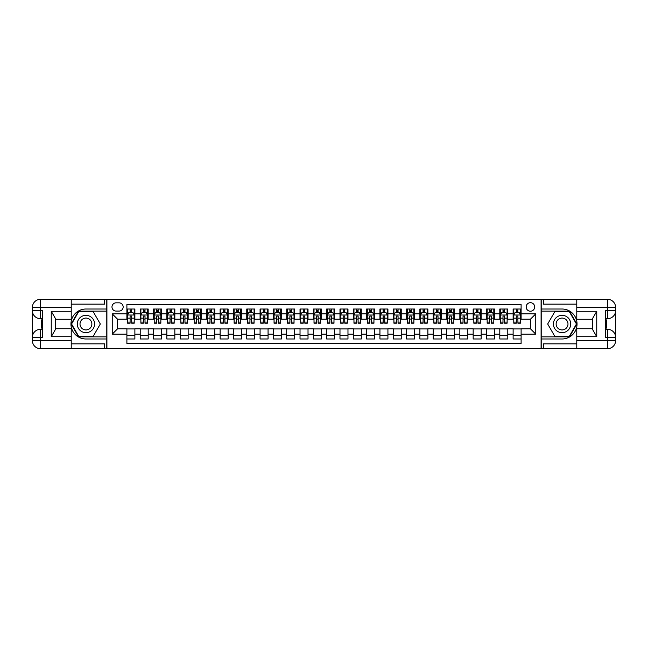 <?xml version="1.0" encoding="UTF-8"?>
<svg xmlns="http://www.w3.org/2000/svg" width="648" height="648" viewBox="0 0 648 648"><rect width="100%" height="100%" fill="white"/><g stroke="black" fill="none" stroke-linecap="round" stroke-linejoin="round"><path stroke-width="0.97" d="M530.429 302.689A4.261 4.261 0 0 0 526.168 306.95A4.261 4.261 0 0 0 530.429 311.218A4.261 4.261 0 0 0 534.689 306.95A4.261 4.261 0 0 0 530.429 302.689M71.223 343.845L104.514 343.845L104.514 348.64L576.777 348.64L576.777 340.646L607.605 340.646L607.605 337.316L605.613 337.316L605.613 310.684L607.605 310.684L607.605 307.355L576.777 307.355L576.777 311.283L596.751 311.283L596.751 336.717L592.758 329.8L592.758 318.2L596.751 311.283M521.105 309.015L513.119 309.015L513.119 313.875L507.789 313.875L507.789 319.205L513.119 319.205L513.119 313.875M507.789 313.875L507.789 309.015L499.802 309.015L499.802 313.875L494.473 313.875L494.473 319.205L499.802 319.205L499.802 313.875M494.473 313.875L494.473 309.015L486.478 309.015L486.478 313.875L481.156 313.875L481.156 319.205L486.478 319.205L486.478 313.875M481.156 313.875L481.156 309.015L473.161 309.015L473.161 313.875L467.832 313.875L467.832 319.205L473.161 319.205L473.161 313.875M467.832 313.875L467.832 309.015L459.845 309.015L459.845 313.875L454.515 313.875L454.515 319.205L459.845 319.205L459.845 313.875M454.515 313.875L454.515 309.015L446.529 309.015L446.529 313.875L441.199 313.875L441.199 319.205L446.529 319.205L446.529 313.875M441.199 313.875L441.199 309.015L433.212 309.015L433.212 313.875L427.883 313.875L427.883 319.205L433.212 319.205L433.212 313.875M427.883 313.875L427.883 309.015L419.888 309.015L419.888 313.875L414.566 313.875L414.566 319.205L419.888 319.205L419.888 313.875M414.566 313.875L414.566 309.015L406.571 309.015L406.571 313.875L401.242 313.875L401.242 319.205L406.571 319.205L406.571 313.875M401.242 313.875L401.242 309.015L393.255 309.015L393.255 313.875L387.925 313.875L387.925 319.205L393.255 319.205L393.255 313.875M387.925 313.875L387.925 309.015L379.939 309.015L379.939 313.875L374.609 313.875L374.609 319.205L379.939 319.205L379.939 313.875M374.609 313.875L374.609 309.015L366.614 309.015L366.614 313.875L361.292 313.875L361.292 319.205L366.614 319.205L366.614 313.875M361.292 313.875L361.292 309.015L353.298 309.015L353.298 313.875L347.976 313.875L347.976 319.205L353.298 319.205L353.298 313.875M347.976 313.875L347.976 309.015L339.981 309.015L339.981 313.875L334.651 313.875L334.651 319.205L339.981 319.205L339.981 313.875M334.651 313.875L334.651 309.015L326.665 309.015L326.665 313.875L321.335 313.875L321.335 319.205L326.665 319.205L326.665 313.875M321.335 313.875L321.335 309.015L313.349 309.015L313.349 313.875L308.019 313.875L308.019 319.205L313.349 319.205L313.349 313.875M308.019 313.875L308.019 309.015L300.024 309.015L300.024 313.875L294.702 313.875L294.702 319.205L300.024 319.205L300.024 313.875M294.702 313.875L294.702 309.015L286.708 309.015L286.708 313.875L281.386 313.875L281.386 319.205L286.708 319.205L286.708 313.875M281.386 313.875L281.386 309.015L273.391 309.015L273.391 313.875L268.061 313.875L268.061 319.205L273.391 319.205L273.391 313.875M268.061 313.875L268.061 309.015L260.075 309.015L260.075 313.875L254.745 313.875L254.745 319.205L260.075 319.205L260.075 313.875M254.745 313.875L254.745 309.015L246.758 309.015L246.758 313.875L241.429 313.875L241.429 319.205L246.758 319.205L246.758 313.875M241.429 313.875L241.429 309.015L233.434 309.015L233.434 313.875L228.112 313.875L228.112 319.205L233.434 319.205L233.434 313.875M228.112 313.875L228.112 309.015L220.118 309.015L220.118 313.875L214.788 313.875L214.788 319.205L220.118 319.205L220.118 313.875M214.788 313.875L214.788 309.015L206.801 309.015L206.801 313.875L201.471 313.875L201.471 319.205L206.801 319.205L206.801 313.875M201.471 313.875L201.471 309.015L193.485 309.015L193.485 313.875L188.155 313.875L188.155 319.205L193.485 319.205L193.485 313.875M188.155 313.875L188.155 309.015L180.168 309.015L180.168 313.875L174.839 313.875L174.839 319.205L180.168 319.205L180.168 313.875M174.839 313.875L174.839 309.015L166.844 309.015L166.844 313.875L161.522 313.875L161.522 319.205L166.844 319.205L166.844 313.875M161.522 313.875L161.522 309.015L153.527 309.015L153.527 313.875L148.198 313.875L148.198 319.205L153.527 319.205L153.527 313.875M148.198 313.875L148.198 309.015L140.211 309.015L140.211 319.205L134.881 319.205L134.881 309.015L126.895 309.015M126.895 338.985L134.881 338.985L134.881 328.795L140.211 328.795L140.211 338.985L148.198 338.985L148.198 328.795L153.527 328.795L153.527 334.125L148.198 334.125M153.527 334.125L153.527 338.985L161.522 338.985L161.522 328.795L166.844 328.795L166.844 334.125L161.522 334.125M166.844 334.125L166.844 338.985L174.839 338.985L174.839 328.795L180.168 328.795L180.168 334.125L174.839 334.125M180.168 334.125L180.168 338.985L188.155 338.985L188.155 328.795L193.485 328.795L193.485 334.125L188.155 334.125M193.485 334.125L193.485 338.985L201.471 338.985L201.471 328.795L206.801 328.795L206.801 334.125L201.471 334.125M206.801 334.125L206.801 338.985L214.788 338.985L214.788 328.795L220.118 328.795L220.118 334.125L214.788 334.125M220.118 334.125L220.118 338.985L228.112 338.985L228.112 328.795L233.434 328.795L233.434 334.125L228.112 334.125M233.434 334.125L233.434 338.985L241.429 338.985L241.429 328.795L246.758 328.795L246.758 334.125L241.429 334.125M246.758 334.125L246.758 338.985L254.745 338.985L254.745 328.795L260.075 328.795L260.075 334.125L254.745 334.125M260.075 334.125L260.075 338.985L268.061 338.985L268.061 328.795L273.391 328.795L273.391 334.125L268.061 334.125M273.391 334.125L273.391 338.985L281.386 338.985L281.386 328.795L286.708 328.795L286.708 334.125L281.386 334.125M286.708 334.125L286.708 338.985L294.702 338.985L294.702 328.795L300.024 328.795L300.024 334.125L294.702 334.125M300.024 334.125L300.024 338.985L308.019 338.985L308.019 328.795L313.349 328.795L313.349 334.125L308.019 334.125M313.349 334.125L313.349 338.985L321.335 338.985L321.335 328.795L326.665 328.795L326.665 334.125L321.335 334.125M326.665 334.125L326.665 338.985L334.651 338.985L334.651 328.795L339.981 328.795L339.981 334.125L334.651 334.125M339.981 334.125L339.981 338.985L347.976 338.985L347.976 328.795L353.298 328.795L353.298 334.125L347.976 334.125M353.298 334.125L353.298 338.985L361.292 338.985L361.292 328.795L366.614 328.795L366.614 334.125L361.292 334.125M366.614 334.125L366.614 338.985L374.609 338.985L374.609 328.795L379.939 328.795L379.939 334.125L374.609 334.125M379.939 334.125L379.939 338.985L387.925 338.985L387.925 328.795L393.255 328.795L393.255 334.125L387.925 334.125M393.255 334.125L393.255 338.985L401.242 338.985L401.242 328.795L406.571 328.795L406.571 334.125L401.242 334.125M406.571 334.125L406.571 338.985L414.566 338.985L414.566 328.795L419.888 328.795L419.888 334.125L414.566 334.125M419.888 334.125L419.888 338.985L427.883 338.985L427.883 328.795L433.212 328.795L433.212 334.125L427.883 334.125M433.212 334.125L433.212 338.985L441.199 338.985L441.199 328.795L446.529 328.795L446.529 334.125L441.199 334.125M446.529 334.125L446.529 338.985L454.515 338.985L454.515 328.795L459.845 328.795L459.845 334.125L454.515 334.125M459.845 334.125L459.845 338.985L467.832 338.985L467.832 328.795L473.161 328.795L473.161 334.125L467.832 334.125M473.161 334.125L473.161 338.985L481.156 338.985L481.156 328.795L486.478 328.795L486.478 334.125L481.156 334.125M486.478 334.125L486.478 338.985L494.473 338.985L494.473 328.795L499.802 328.795L499.802 334.125L494.473 334.125M499.802 334.125L499.802 338.985L507.789 338.985L507.789 328.795L513.119 328.795L513.119 334.125L507.789 334.125M116.105 311.081L119.038 311.081A4.131 4.131 0 0 0 123.161 306.95A4.131 4.131 0 0 0 119.038 302.827L116.105 302.827A4.131 4.131 0 0 0 111.974 306.95A4.131 4.131 0 0 0 116.105 311.081M576.777 304.155L543.486 304.155L543.486 299.36L541.088 299.36L541.088 348.64M541.088 299.36L71.223 299.36L71.223 307.355L40.395 307.355L40.395 310.684L42.387 310.684L42.387 337.316L40.395 337.316L40.395 340.646L71.223 340.646L71.223 336.717L51.249 336.717L51.249 311.283L55.242 318.2L55.242 329.8L51.249 336.717M106.912 348.64L106.912 299.36M521.105 313.875L521.105 304.552L126.895 304.552L126.895 319.205L117.572 319.205L117.572 328.795L126.895 328.795L126.895 343.448L521.105 343.448L521.105 328.795L530.429 328.795L530.429 319.205L521.105 319.205L521.105 313.875L535.758 313.875L535.758 334.125L521.105 334.125M126.895 334.125L112.242 334.125L112.242 313.875L126.895 313.875M513.119 334.125L513.119 338.985L521.105 338.985M126.895 312.344L127.559 312.344M130.086 312.344L131.69 312.344M134.217 312.344L134.881 312.344M126.895 319.075L127.559 319.075M130.086 319.075L131.69 319.075M134.217 319.075L134.881 319.075M126.895 328.925L134.881 328.925M126.895 335.656L134.881 335.656M140.211 319.075L140.875 319.075M143.402 319.075L145.006 319.075M147.533 319.075L148.198 319.075M140.211 312.344L140.875 312.344M143.402 312.344L145.006 312.344M147.533 312.344L148.198 312.344M140.211 328.925L148.198 328.925M140.211 335.656L148.198 335.656M153.527 328.925L161.522 328.925M153.527 335.656L161.522 335.656M153.527 312.344L154.192 312.344M156.727 312.344L158.323 312.344M160.85 312.344L161.522 312.344M153.527 319.075L154.192 319.075M156.727 319.075L158.323 319.075M160.85 319.075L161.522 319.075M166.844 328.925L174.839 328.925M166.844 335.656L174.839 335.656M166.844 312.344L167.516 312.344M170.043 312.344L171.639 312.344M174.174 312.344L174.839 312.344M166.844 319.075L167.516 319.075M170.043 319.075L171.639 319.075M174.174 319.075L174.839 319.075M180.168 328.925L188.155 328.925M180.168 335.656L188.155 335.656M180.168 312.344L180.833 312.344M183.36 312.344L184.955 312.344M187.491 312.344L188.155 312.344M180.168 319.075L180.833 319.075M183.36 319.075L184.955 319.075M187.491 319.075L188.155 319.075M193.485 328.925L201.471 328.925M193.485 335.656L201.471 335.656M193.485 312.344L194.149 312.344M196.676 312.344L198.28 312.344M200.807 312.344L201.471 312.344M193.485 319.075L194.149 319.075M196.676 319.075L198.28 319.075M200.807 319.075L201.471 319.075M206.801 328.925L214.788 328.925M206.801 335.656L214.788 335.656M206.801 312.344L207.465 312.344M210.001 312.344L211.596 312.344M214.124 312.344L214.788 312.344M206.801 319.075L207.465 319.075M210.001 319.075L211.596 319.075M214.124 319.075L214.788 319.075M220.118 328.925L228.112 328.925M220.118 335.656L228.112 335.656M220.118 312.344L220.782 312.344M223.317 312.344L224.913 312.344M227.44 312.344L228.112 312.344M220.118 319.075L220.782 319.075M223.317 319.075L224.913 319.075M227.44 319.075L228.112 319.075M233.434 328.925L241.429 328.925M233.434 335.656L241.429 335.656M233.434 312.344L234.106 312.344M236.633 312.344L238.229 312.344M240.764 312.344L241.429 312.344M233.434 319.075L234.106 319.075M236.633 319.075L238.229 319.075M240.764 319.075L241.429 319.075M246.758 328.925L254.745 328.925M246.758 335.656L254.745 335.656M246.758 312.344L247.423 312.344M249.95 312.344L251.546 312.344M254.081 312.344L254.745 312.344M246.758 319.075L247.423 319.075M249.95 319.075L251.546 319.075M254.081 319.075L254.745 319.075M260.075 328.925L268.061 328.925M260.075 335.656L268.061 335.656M260.075 312.344L260.739 312.344M263.266 312.344L264.87 312.344M267.397 312.344L268.061 312.344M260.075 319.075L260.739 319.075M263.266 319.075L264.87 319.075M267.397 319.075L268.061 319.075M273.391 328.925L281.386 328.925M273.391 335.656L281.386 335.656M273.391 312.344L274.055 312.344M276.591 312.344L278.186 312.344M280.714 312.344L281.386 312.344M273.391 319.075L274.055 319.075M276.591 319.075L278.186 319.075M280.714 319.075L281.386 319.075M286.708 328.925L294.702 328.925M286.708 335.656L294.702 335.656M286.708 312.344L287.372 312.344M289.907 312.344L291.503 312.344M294.038 312.344L294.702 312.344M286.708 319.075L287.372 319.075M289.907 319.075L291.503 319.075M294.038 319.075L294.702 319.075M300.024 328.925L308.019 328.925M300.024 335.656L308.019 335.656M300.024 312.344L300.696 312.344M303.224 312.344L304.819 312.344M307.355 312.344L308.019 312.344M300.024 319.075L300.696 319.075M303.224 319.075L304.819 319.075M307.355 319.075L308.019 319.075M313.349 328.925L321.335 328.925M313.349 335.656L321.335 335.656M313.349 312.344L314.013 312.344M316.54 312.344L318.144 312.344M320.671 312.344L321.335 312.344M313.349 319.075L314.013 319.075M316.54 319.075L318.144 319.075M320.671 319.075L321.335 319.075M326.665 328.925L334.651 328.925M326.665 335.656L334.651 335.656M326.665 312.344L327.329 312.344M329.856 312.344L331.46 312.344M333.987 312.344L334.651 312.344M326.665 319.075L327.329 319.075M329.856 319.075L331.46 319.075M333.987 319.075L334.651 319.075M339.981 328.925L347.976 328.925M339.981 335.656L347.976 335.656M339.981 312.344L340.646 312.344M343.181 312.344L344.776 312.344M347.304 312.344L347.976 312.344M339.981 319.075L340.646 319.075M343.181 319.075L344.776 319.075M347.304 319.075L347.976 319.075M353.298 328.925L361.292 328.925M353.298 335.656L361.292 335.656M353.298 312.344L353.962 312.344M356.497 312.344L358.093 312.344M360.628 312.344L361.292 312.344M353.298 319.075L353.962 319.075M356.497 319.075L358.093 319.075M360.628 319.075L361.292 319.075M366.614 328.925L374.609 328.925M366.614 335.656L374.609 335.656M366.614 312.344L367.286 312.344M369.814 312.344L371.409 312.344M373.945 312.344L374.609 312.344M366.614 319.075L367.286 319.075M369.814 319.075L371.409 319.075M373.945 319.075L374.609 319.075M379.939 328.925L387.925 328.925M379.939 335.656L387.925 335.656M379.939 312.344L380.603 312.344M383.13 312.344L384.734 312.344M387.261 312.344L387.925 312.344M379.939 319.075L380.603 319.075M383.13 319.075L384.734 319.075M387.261 319.075L387.925 319.075M393.255 328.925L401.242 328.925M393.255 335.656L401.242 335.656M393.255 312.344L393.919 312.344M396.454 312.344L398.05 312.344M400.577 312.344L401.242 312.344M393.255 319.075L393.919 319.075M396.454 319.075L398.05 319.075M400.577 319.075L401.242 319.075M406.571 328.925L414.566 328.925M406.571 335.656L414.566 335.656M406.571 312.344L407.236 312.344M409.771 312.344L411.367 312.344M413.894 312.344L414.566 312.344M406.571 319.075L407.236 319.075M409.771 319.075L411.367 319.075M413.894 319.075L414.566 319.075M419.888 328.925L427.883 328.925M419.888 335.656L427.883 335.656M419.888 312.344L420.56 312.344M423.087 312.344L424.683 312.344M427.218 312.344L427.883 312.344M419.888 319.075L420.56 319.075M423.087 319.075L424.683 319.075M427.218 319.075L427.883 319.075M433.212 328.925L441.199 328.925M433.212 335.656L441.199 335.656M433.212 312.344L433.877 312.344M436.404 312.344L437.999 312.344M440.535 312.344L441.199 312.344M433.212 319.075L433.877 319.075M436.404 319.075L437.999 319.075M440.535 319.075L441.199 319.075M446.529 328.925L454.515 328.925M446.529 335.656L454.515 335.656M446.529 312.344L447.193 312.344M449.72 312.344L451.324 312.344M453.851 312.344L454.515 312.344M446.529 319.075L447.193 319.075M449.72 319.075L451.324 319.075M453.851 319.075L454.515 319.075M459.845 328.925L467.832 328.925M459.845 335.656L467.832 335.656M459.845 312.344L460.509 312.344M463.045 312.344L464.64 312.344M467.168 312.344L467.832 312.344M459.845 319.075L460.509 319.075M463.045 319.075L464.64 319.075M467.168 319.075L467.832 319.075M473.161 328.925L481.156 328.925M473.161 335.656L481.156 335.656M473.161 312.344L473.826 312.344M476.361 312.344L477.957 312.344M480.484 312.344L481.156 312.344M473.161 319.075L473.826 319.075M476.361 319.075L477.957 319.075M480.484 319.075L481.156 319.075M486.478 328.925L494.473 328.925M486.478 335.656L494.473 335.656M486.478 312.344L487.15 312.344M489.677 312.344L491.273 312.344M493.808 312.344L494.473 312.344M486.478 319.075L487.15 319.075M489.677 319.075L491.273 319.075M493.808 319.075L494.473 319.075M499.802 328.925L507.789 328.925M499.802 335.656L507.789 335.656M499.802 312.344L500.467 312.344M502.994 312.344L504.598 312.344M507.125 312.344L507.789 312.344M499.802 319.075L500.467 319.075M502.994 319.075L504.598 319.075M507.125 319.075L507.789 319.075M513.119 328.925L521.105 328.925M513.119 335.656L521.105 335.656M513.119 312.344L513.783 312.344M516.31 312.344L517.914 312.344M520.441 312.344L521.105 312.344M513.119 319.075L513.783 319.075M516.31 319.075L517.914 319.075M520.441 319.075L521.105 319.075M117.572 319.205L112.242 313.875M117.572 328.795L112.242 334.125M535.758 313.875L530.429 319.205M535.758 334.125L530.429 328.795M131.69 310.748L130.086 310.748M134.217 322.113L131.69 322.113L131.69 323.198L134.217 323.198L134.217 315.074L132.889 312.417L128.887 312.417L127.559 315.074L127.559 323.198L130.086 323.198L130.086 322.113L127.559 322.113M127.559 315.074L127.559 309.015M134.217 315.074L134.217 309.015M130.086 312.417L130.086 309.015M131.69 309.015L131.69 312.417M131.69 322.113L131.69 316.078L130.086 316.078L130.086 322.113M90.266 316.499A8.659 8.659 0 0 0 78.44 319.675A8.659 8.659 0 0 0 81.608 331.501A8.659 8.659 0 0 0 93.433 328.325A8.659 8.659 0 0 0 90.266 316.499M88.906 318.865A5.929 5.929 0 0 0 80.806 321.035A5.929 5.929 0 0 0 82.976 329.135A5.929 5.929 0 0 0 91.068 326.965A5.929 5.929 0 0 0 88.906 318.865M93.126 336.45L78.748 336.45L71.564 324L78.748 311.55L93.126 311.55L100.319 324L93.126 336.45M566.393 316.499A8.659 8.659 0 0 0 554.567 319.675A8.659 8.659 0 0 0 557.734 331.501A8.659 8.659 0 0 0 569.56 328.325A8.659 8.659 0 0 0 566.393 316.499M565.024 318.865A5.929 5.929 0 0 0 556.932 321.035A5.929 5.929 0 0 0 559.094 329.135A5.929 5.929 0 0 0 567.194 326.965A5.929 5.929 0 0 0 565.024 318.865M569.252 336.45L554.874 336.45L547.682 324L554.874 311.55L569.252 311.55L576.437 324L569.252 336.45M106.782 299.36L106.782 309.015L85.941 309.015A14.985 14.985 0 0 0 70.956 324A14.985 14.985 0 0 0 85.941 338.985L106.782 338.985L106.782 348.64M51.249 311.283L71.223 311.283L71.223 307.355M71.223 311.283L71.223 319.27L55.242 319.27M71.223 340.646L71.223 348.64L40.395 348.64A7.995 7.995 0 0 1 32.4 340.646L32.4 307.355A7.995 7.995 0 0 1 40.395 299.36L71.223 299.36M106.782 309.015L106.782 311.145L78.521 311.145L71.102 324L78.521 336.855L106.782 336.855L106.782 311.145M106.782 336.855L106.782 338.985M55.242 328.73L71.223 328.73L71.223 336.717M104.514 348.64L71.223 348.64M32.4 337.316A7.995 7.995 0 0 1 40.395 329.33A7.995 7.995 0 0 0 32.4 337.316L40.395 337.316L40.395 329.33L42.387 329.33M42.387 318.67L40.395 318.67L40.395 310.684L32.4 310.684A7.995 7.995 0 0 0 40.395 318.67A7.995 7.995 0 0 1 32.4 310.684M104.514 299.36L104.514 304.155L71.223 304.155M42.387 319.901L41.326 319.901L41.326 325.175L42.387 325.175M41.326 323.935L42.387 323.935M41.326 322.469L42.387 322.469M41.326 322.226L42.387 322.226M41.326 325.175L41.326 328.099L42.387 328.099M41.326 325.434L42.387 325.434M541.218 348.64L541.218 338.985L562.059 338.985A14.985 14.985 0 0 0 577.044 324A14.985 14.985 0 0 0 562.059 309.015L541.218 309.015L541.218 299.36M596.751 336.717L576.777 336.717L576.777 340.646M576.777 336.717L576.777 328.73L592.758 328.73M576.777 307.355L576.777 299.36L607.605 299.36A7.995 7.995 0 0 1 615.6 307.355L615.6 340.646A7.995 7.995 0 0 1 607.605 348.64L576.777 348.64M541.218 338.985L541.218 336.855L569.479 336.855L576.898 324L569.479 311.145L541.218 311.145L541.218 336.855M541.218 311.145L541.218 309.015M592.758 319.27L576.777 319.27L576.777 311.283M543.486 299.36L576.777 299.36M615.6 310.684A7.995 7.995 0 0 1 607.605 318.67A7.995 7.995 0 0 0 615.6 310.684L607.605 310.684L607.605 318.67L605.613 318.67M605.613 329.33L607.605 329.33L607.605 337.316L615.6 337.316A7.995 7.995 0 0 0 607.605 329.33A7.995 7.995 0 0 1 615.6 337.316M543.486 348.64L543.486 343.845L576.777 343.845M605.613 328.099L606.674 328.099L606.674 322.826L605.613 322.826M606.674 324.065L605.613 324.065M606.674 325.531L605.613 325.531M606.674 325.774L605.613 325.774M606.674 322.826L606.674 319.901L605.613 319.901M606.674 322.566L605.613 322.566M145.006 310.748L143.402 310.748M147.533 322.113L145.006 322.113L145.006 323.198L147.533 323.198L147.533 315.074L146.205 312.417L142.212 312.417L140.875 315.074L140.875 323.198L143.402 323.198L143.402 322.113L140.875 322.113M140.875 315.074L140.875 309.015M147.533 315.074L147.533 309.015M143.402 312.417L143.402 309.015M145.006 309.015L145.006 312.417M145.006 322.113L145.006 316.078L143.402 316.078L143.402 322.113M158.323 310.748L156.727 310.748M160.85 322.113L158.323 322.113L158.323 323.198L160.85 323.198L160.85 315.074L159.521 312.417L155.528 312.417L154.192 315.074L154.192 323.198L156.727 323.198L156.727 322.113L154.192 322.113M154.192 315.074L154.192 309.015M160.85 315.074L160.85 309.015M156.727 312.417L156.727 309.015M158.323 309.015L158.323 312.417M158.323 322.113L158.323 316.078L156.727 316.078L156.727 322.113M171.639 310.748L170.043 310.748M174.174 322.113L171.639 322.113L171.639 323.198L174.174 323.198L174.174 315.074L172.838 312.417L168.845 312.417L167.516 315.074L167.516 323.198L170.043 323.198L170.043 322.113L167.516 322.113M167.516 315.074L167.516 309.015M174.174 315.074L174.174 309.015M170.043 312.417L170.043 309.015M171.639 309.015L171.639 312.417M171.639 322.113L171.639 316.078L170.043 316.078L170.043 322.113M184.955 310.748L183.36 310.748M187.491 322.113L184.955 322.113L184.955 323.198L187.491 323.198L187.491 315.074L186.154 312.417L182.161 312.417L180.833 315.074L180.833 323.198L183.36 323.198L183.36 322.113L180.833 322.113M180.833 315.074L180.833 309.015M187.491 315.074L187.491 309.015M183.36 312.417L183.36 309.015M184.955 309.015L184.955 312.417M184.955 322.113L184.955 316.078L183.36 316.078L183.36 322.113M198.28 310.748L196.676 310.748M200.807 322.113L198.28 322.113L198.28 323.198L200.807 323.198L200.807 315.074L199.479 312.417L195.477 312.417L194.149 315.074L194.149 323.198L196.676 323.198L196.676 322.113L194.149 322.113M194.149 315.074L194.149 309.015M200.807 315.074L200.807 309.015M196.676 312.417L196.676 309.015M198.28 309.015L198.28 312.417M198.28 322.113L198.28 316.078L196.676 316.078L196.676 322.113M211.596 310.748L210.001 310.748M214.124 322.113L211.596 322.113L211.596 323.198L214.124 323.198L214.124 315.074L212.795 312.417L208.802 312.417L207.465 315.074L207.465 323.198L210.001 323.198L210.001 322.113L207.465 322.113M207.465 315.074L207.465 309.015M214.124 315.074L214.124 309.015M210.001 312.417L210.001 309.015M211.596 309.015L211.596 312.417M211.596 322.113L211.596 316.078L210.001 316.078L210.001 322.113M224.913 310.748L223.317 310.748M227.44 322.113L224.913 322.113L224.913 323.198L227.44 323.198L227.44 315.074L226.112 312.417L222.118 312.417L220.782 315.074L220.782 323.198L223.317 323.198L223.317 322.113L220.782 322.113M220.782 315.074L220.782 309.015M227.44 315.074L227.44 309.015M223.317 312.417L223.317 309.015M224.913 309.015L224.913 312.417M224.913 322.113L224.913 316.078L223.317 316.078L223.317 322.113M238.229 310.748L236.633 310.748M240.764 322.113L238.229 322.113L238.229 323.198L240.764 323.198L240.764 315.074L239.428 312.417L235.435 312.417L234.106 315.074L234.106 323.198L236.633 323.198L236.633 322.113L234.106 322.113M234.106 315.074L234.106 309.015M240.764 315.074L240.764 309.015M236.633 312.417L236.633 309.015M238.229 309.015L238.229 312.417M238.229 322.113L238.229 316.078L236.633 316.078L236.633 322.113M251.546 310.748L249.95 310.748M254.081 322.113L251.546 322.113L251.546 323.198L254.081 323.198L254.081 315.074L252.744 312.417L248.751 312.417L247.423 315.074L247.423 323.198L249.95 323.198L249.95 322.113L247.423 322.113M247.423 315.074L247.423 309.015M254.081 315.074L254.081 309.015M249.95 312.417L249.95 309.015M251.546 309.015L251.546 312.417M251.546 322.113L251.546 316.078L249.95 316.078L249.95 322.113M264.87 310.748L263.266 310.748M267.397 322.113L264.87 322.113L264.87 323.198L267.397 323.198L267.397 315.074L266.069 312.417L262.067 312.417L260.739 315.074L260.739 323.198L263.266 323.198L263.266 322.113L260.739 322.113M260.739 315.074L260.739 309.015M267.397 315.074L267.397 309.015M263.266 312.417L263.266 309.015M264.87 309.015L264.87 312.417M264.87 322.113L264.87 316.078L263.266 316.078L263.266 322.113M278.186 310.748L276.591 310.748M280.714 322.113L278.186 322.113L278.186 323.198L280.714 323.198L280.714 315.074L279.385 312.417L275.392 312.417L274.055 315.074L274.055 323.198L276.591 323.198L276.591 322.113L274.055 322.113M274.055 315.074L274.055 309.015M280.714 315.074L280.714 309.015M276.591 312.417L276.591 309.015M278.186 309.015L278.186 312.417M278.186 322.113L278.186 316.078L276.591 316.078L276.591 322.113M291.503 310.748L289.907 310.748M294.038 322.113L291.503 322.113L291.503 323.198L294.038 323.198L294.038 315.074L292.702 312.417L288.708 312.417L287.372 315.074L287.372 323.198L289.907 323.198L289.907 322.113L287.372 322.113M287.372 315.074L287.372 309.015M294.038 315.074L294.038 309.015M289.907 312.417L289.907 309.015M291.503 309.015L291.503 312.417M291.503 322.113L291.503 316.078L289.907 316.078L289.907 322.113M304.819 310.748L303.224 310.748M307.355 322.113L304.819 322.113L304.819 323.198L307.355 323.198L307.355 315.074L306.018 312.417L302.025 312.417L300.696 315.074L300.696 323.198L303.224 323.198L303.224 322.113L300.696 322.113M300.696 315.074L300.696 309.015M307.355 315.074L307.355 309.015M303.224 312.417L303.224 309.015M304.819 309.015L304.819 312.417M304.819 322.113L304.819 316.078L303.224 316.078L303.224 322.113M318.144 310.748L316.54 310.748M320.671 322.113L318.144 322.113L318.144 323.198L320.671 323.198L320.671 315.074L319.343 312.417L315.341 312.417L314.013 315.074L314.013 323.198L316.54 323.198L316.54 322.113L314.013 322.113M314.013 315.074L314.013 309.015M320.671 315.074L320.671 309.015M316.54 312.417L316.54 309.015M318.144 309.015L318.144 312.417M318.144 322.113L318.144 316.078L316.54 316.078L316.54 322.113M331.46 310.748L329.856 310.748M333.987 322.113L331.46 322.113L331.46 323.198L333.987 323.198L333.987 315.074L332.659 312.417L328.658 312.417L327.329 315.074L327.329 323.198L329.856 323.198L329.856 322.113L327.329 322.113M327.329 315.074L327.329 309.015M333.987 315.074L333.987 309.015M329.856 312.417L329.856 309.015M331.46 309.015L331.46 312.417M331.46 322.113L331.46 316.078L329.856 316.078L329.856 322.113M344.776 310.748L343.181 310.748M347.304 322.113L344.776 322.113L344.776 323.198L347.304 323.198L347.304 315.074L345.975 312.417L341.982 312.417L340.646 315.074L340.646 323.198L343.181 323.198L343.181 322.113L340.646 322.113M340.646 315.074L340.646 309.015M347.304 315.074L347.304 309.015M343.181 312.417L343.181 309.015M344.776 309.015L344.776 312.417M344.776 322.113L344.776 316.078L343.181 316.078L343.181 322.113M358.093 310.748L356.497 310.748M360.628 322.113L358.093 322.113L358.093 323.198L360.628 323.198L360.628 315.074L359.292 312.417L355.298 312.417L353.962 315.074L353.962 323.198L356.497 323.198L356.497 322.113L353.962 322.113M353.962 315.074L353.962 309.015M360.628 315.074L360.628 309.015M356.497 312.417L356.497 309.015M358.093 309.015L358.093 312.417M358.093 322.113L358.093 316.078L356.497 316.078L356.497 322.113M371.409 310.748L369.814 310.748M373.945 322.113L371.409 322.113L371.409 323.198L373.945 323.198L373.945 315.074L372.608 312.417L368.615 312.417L367.286 315.074L367.286 323.198L369.814 323.198L369.814 322.113L367.286 322.113M367.286 315.074L367.286 309.015M373.945 315.074L373.945 309.015M369.814 312.417L369.814 309.015M371.409 309.015L371.409 312.417M371.409 322.113L371.409 316.078L369.814 316.078L369.814 322.113M384.734 310.748L383.13 310.748M387.261 322.113L384.734 322.113L384.734 323.198L387.261 323.198L387.261 315.074L385.933 312.417L381.931 312.417L380.603 315.074L380.603 323.198L383.13 323.198L383.13 322.113L380.603 322.113M380.603 315.074L380.603 309.015M387.261 315.074L387.261 309.015M383.13 312.417L383.13 309.015M384.734 309.015L384.734 312.417M384.734 322.113L384.734 316.078L383.13 316.078L383.13 322.113M398.05 310.748L396.454 310.748M400.577 322.113L398.05 322.113L398.05 323.198L400.577 323.198L400.577 315.074L399.249 312.417L395.256 312.417L393.919 315.074L393.919 323.198L396.454 323.198L396.454 322.113L393.919 322.113M393.919 315.074L393.919 309.015M400.577 315.074L400.577 309.015M396.454 312.417L396.454 309.015M398.05 309.015L398.05 312.417M398.05 322.113L398.05 316.078L396.454 316.078L396.454 322.113M411.367 310.748L409.771 310.748M413.894 322.113L411.367 322.113L411.367 323.198L413.894 323.198L413.894 315.074L412.565 312.417L408.572 312.417L407.236 315.074L407.236 323.198L409.771 323.198L409.771 322.113L407.236 322.113M407.236 315.074L407.236 309.015M413.894 315.074L413.894 309.015M409.771 312.417L409.771 309.015M411.367 309.015L411.367 312.417M411.367 322.113L411.367 316.078L409.771 316.078L409.771 322.113M424.683 310.748L423.087 310.748M427.218 322.113L424.683 322.113L424.683 323.198L427.218 323.198L427.218 315.074L425.882 312.417L421.889 312.417L420.56 315.074L420.56 323.198L423.087 323.198L423.087 322.113L420.56 322.113M420.56 315.074L420.56 309.015M427.218 315.074L427.218 309.015M423.087 312.417L423.087 309.015M424.683 309.015L424.683 312.417M424.683 322.113L424.683 316.078L423.087 316.078L423.087 322.113M437.999 310.748L436.404 310.748M440.535 322.113L437.999 322.113L437.999 323.198L440.535 323.198L440.535 315.074L439.198 312.417L435.205 312.417L433.877 315.074L433.877 323.198L436.404 323.198L436.404 322.113L433.877 322.113M433.877 315.074L433.877 309.015M440.535 315.074L440.535 309.015M436.404 312.417L436.404 309.015M437.999 309.015L437.999 312.417M437.999 322.113L437.999 316.078L436.404 316.078L436.404 322.113M451.324 310.748L449.72 310.748M453.851 322.113L451.324 322.113L451.324 323.198L453.851 323.198L453.851 315.074L452.523 312.417L448.521 312.417L447.193 315.074L447.193 323.198L449.72 323.198L449.72 322.113L447.193 322.113M447.193 315.074L447.193 309.015M453.851 315.074L453.851 309.015M449.72 312.417L449.72 309.015M451.324 309.015L451.324 312.417M451.324 322.113L451.324 316.078L449.72 316.078L449.72 322.113M464.64 310.748L463.045 310.748M467.168 322.113L464.64 322.113L464.64 323.198L467.168 323.198L467.168 315.074L465.839 312.417L461.846 312.417L460.509 315.074L460.509 323.198L463.045 323.198L463.045 322.113L460.509 322.113M460.509 315.074L460.509 309.015M467.168 315.074L467.168 309.015M463.045 312.417L463.045 309.015M464.64 309.015L464.64 312.417M464.64 322.113L464.64 316.078L463.045 316.078L463.045 322.113M477.957 310.748L476.361 310.748M480.484 322.113L477.957 322.113L477.957 323.198L480.484 323.198L480.484 315.074L479.156 312.417L475.162 312.417L473.826 315.074L473.826 323.198L476.361 323.198L476.361 322.113L473.826 322.113M473.826 315.074L473.826 309.015M480.484 315.074L480.484 309.015M476.361 312.417L476.361 309.015M477.957 309.015L477.957 312.417M477.957 322.113L477.957 316.078L476.361 316.078L476.361 322.113M491.273 310.748L489.677 310.748M493.808 322.113L491.273 322.113L491.273 323.198L493.808 323.198L493.808 315.074L492.472 312.417L488.479 312.417L487.15 315.074L487.15 323.198L489.677 323.198L489.677 322.113L487.15 322.113M487.15 315.074L487.15 309.015M493.808 315.074L493.808 309.015M489.677 312.417L489.677 309.015M491.273 309.015L491.273 312.417M491.273 322.113L491.273 316.078L489.677 316.078L489.677 322.113M504.598 310.748L502.994 310.748M507.125 322.113L504.598 322.113L504.598 323.198L507.125 323.198L507.125 315.074L505.788 312.417L501.795 312.417L500.467 315.074L500.467 323.198L502.994 323.198L502.994 322.113L500.467 322.113M500.467 315.074L500.467 309.015M507.125 315.074L507.125 309.015M502.994 312.417L502.994 309.015M504.598 309.015L504.598 312.417M504.598 322.113L504.598 316.078L502.994 316.078L502.994 322.113M517.914 310.748L516.31 310.748M520.441 322.113L517.914 322.113L517.914 323.198L520.441 323.198L520.441 315.074L519.113 312.417L515.111 312.417L513.783 315.074L513.783 323.198L516.31 323.198L516.31 322.113L513.783 322.113M513.783 315.074L513.783 309.015M520.441 315.074L520.441 309.015M516.31 312.417L516.31 309.015M517.914 309.015L517.914 312.417M517.914 322.113L517.914 316.078L516.31 316.078L516.31 322.113M140.211 334.125L134.881 334.125M140.211 313.875L134.881 313.875M134.185 315.009L127.591 315.009M127.559 313.146L128.523 313.146M133.253 313.146L134.217 313.146M130.086 318.16L127.559 318.16M134.217 318.16L131.69 318.16M131.69 311.599L130.086 311.599M40.395 299.36A7.995 7.995 0 0 0 32.4 307.355L40.395 307.355L40.395 299.36M40.395 348.64L40.395 340.646L32.4 340.646A7.995 7.995 0 0 0 40.395 348.64M607.605 348.64A7.995 7.995 0 0 0 615.6 340.646L607.605 340.646L607.605 348.64M607.605 299.36L607.605 307.355L615.6 307.355A7.995 7.995 0 0 0 607.605 299.36M147.501 315.009L140.908 315.009M140.875 313.146L141.839 313.146M146.57 313.146L147.533 313.146M143.402 318.16L140.875 318.16M147.533 318.16L145.006 318.16M145.006 311.599L143.402 311.599M160.817 315.009L154.224 315.009M154.192 313.146L155.156 313.146M159.886 313.146L160.85 313.146M156.727 318.16L154.192 318.16M160.85 318.16L158.323 318.16M158.323 311.599L156.727 311.599M174.142 315.009L167.549 315.009M167.516 313.146L168.48 313.146M173.202 313.146L174.174 313.146M170.043 318.16L167.516 318.16M174.174 318.16L171.639 318.16M171.639 311.599L170.043 311.599M187.458 315.009L180.865 315.009M180.833 313.146L181.796 313.146M186.527 313.146L187.491 313.146M183.36 318.16L180.833 318.16M187.491 318.16L184.955 318.16M184.955 311.599L183.36 311.599M200.775 315.009L194.181 315.009M194.149 313.146L195.113 313.146M199.843 313.146L200.807 313.146M196.676 318.16L194.149 318.16M200.807 318.16L198.28 318.16M198.28 311.599L196.676 311.599M214.091 315.009L207.498 315.009M207.465 313.146L208.429 313.146M213.16 313.146L214.124 313.146M210.001 318.16L207.465 318.16M214.124 318.16L211.596 318.16M211.596 311.599L210.001 311.599M227.408 315.009L220.814 315.009M220.782 313.146L221.754 313.146M226.476 313.146L227.44 313.146M223.317 318.16L220.782 318.16M227.44 318.16L224.913 318.16M224.913 311.599L223.317 311.599M240.732 315.009L234.139 315.009M234.106 313.146L235.07 313.146M239.792 313.146L240.764 313.146M236.633 318.16L234.106 318.16M240.764 318.16L238.229 318.16M238.229 311.599L236.633 311.599M254.048 315.009L247.455 315.009M247.423 313.146L248.386 313.146M253.117 313.146L254.081 313.146M249.95 318.16L247.423 318.16M254.081 318.16L251.546 318.16M251.546 311.599L249.95 311.599M267.365 315.009L260.771 315.009M260.739 313.146L261.703 313.146M266.433 313.146L267.397 313.146M263.266 318.16L260.739 318.16M267.397 318.16L264.87 318.16M264.87 311.599L263.266 311.599M280.681 315.009L274.088 315.009M274.055 313.146L275.019 313.146M279.75 313.146L280.714 313.146M276.591 318.16L274.055 318.16M280.714 318.16L278.186 318.16M278.186 311.599L276.591 311.599M293.998 315.009L287.412 315.009M287.372 313.146L288.344 313.146M293.066 313.146L294.038 313.146M289.907 318.16L287.372 318.16M294.038 318.16L291.503 318.16M291.503 311.599L289.907 311.599M307.322 315.009L300.729 315.009M300.696 313.146L301.66 313.146M306.391 313.146L307.355 313.146M303.224 318.16L300.696 318.16M307.355 318.16L304.819 318.16M304.819 311.599L303.224 311.599M320.639 315.009L314.045 315.009M314.013 313.146L314.977 313.146M319.707 313.146L320.671 313.146M316.54 318.16L314.013 318.16M320.671 318.16L318.144 318.16M318.144 311.599L316.54 311.599M333.955 315.009L327.361 315.009M327.329 313.146L328.293 313.146M333.023 313.146L333.987 313.146M329.856 318.16L327.329 318.16M333.987 318.16L331.46 318.16M331.46 311.599L329.856 311.599M347.271 315.009L340.678 315.009M340.646 313.146L341.609 313.146M346.34 313.146L347.304 313.146M343.181 318.16L340.646 318.16M347.304 318.16L344.776 318.16M344.776 311.599L343.181 311.599M360.588 315.009L354.002 315.009M353.962 313.146L354.934 313.146M359.656 313.146L360.628 313.146M356.497 318.16L353.962 318.16M360.628 318.16L358.093 318.16M358.093 311.599L356.497 311.599M373.912 315.009L367.319 315.009M367.286 313.146L368.25 313.146M372.981 313.146L373.945 313.146M369.814 318.16L367.286 318.16M373.945 318.16L371.409 318.16M371.409 311.599L369.814 311.599M387.229 315.009L380.635 315.009M380.603 313.146L381.567 313.146M386.297 313.146L387.261 313.146M383.13 318.16L380.603 318.16M387.261 318.16L384.734 318.16M384.734 311.599L383.13 311.599M400.545 315.009L393.952 315.009M393.919 313.146L394.883 313.146M399.614 313.146L400.577 313.146M396.454 318.16L393.919 318.16M400.577 318.16L398.05 318.16M398.05 311.599L396.454 311.599M413.861 315.009L407.268 315.009M407.236 313.146L408.208 313.146M412.93 313.146L413.894 313.146M409.771 318.16L407.236 318.16M413.894 318.16L411.367 318.16M411.367 311.599L409.771 311.599M427.186 315.009L420.593 315.009M420.56 313.146L421.524 313.146M426.246 313.146L427.218 313.146M423.087 318.16L420.56 318.16M427.218 318.16L424.683 318.16M424.683 311.599L423.087 311.599M440.502 315.009L433.909 315.009M433.877 313.146L434.84 313.146M439.571 313.146L440.535 313.146M436.404 318.16L433.877 318.16M440.535 318.16L437.999 318.16M437.999 311.599L436.404 311.599M453.819 315.009L447.225 315.009M447.193 313.146L448.157 313.146M452.887 313.146L453.851 313.146M449.72 318.16L447.193 318.16M453.851 318.16L451.324 318.16M451.324 311.599L449.72 311.599M467.135 315.009L460.542 315.009M460.509 313.146L461.473 313.146M466.204 313.146L467.168 313.146M463.045 318.16L460.509 318.16M467.168 318.16L464.64 318.16M464.64 311.599L463.045 311.599M480.452 315.009L473.858 315.009M473.826 313.146L474.798 313.146M479.52 313.146L480.484 313.146M476.361 318.16L473.826 318.16M480.484 318.16L477.957 318.16M477.957 311.599L476.361 311.599M493.776 315.009L487.183 315.009M487.15 313.146L488.114 313.146M492.845 313.146L493.808 313.146M489.677 318.16L487.15 318.16M493.808 318.16L491.273 318.16M491.273 311.599L489.677 311.599M507.092 315.009L500.499 315.009M500.467 313.146L501.43 313.146M506.161 313.146L507.125 313.146M502.994 318.16L500.467 318.16M507.125 318.16L504.598 318.16M504.598 311.599L502.994 311.599M520.409 315.009L513.815 315.009M513.783 313.146L514.747 313.146M519.477 313.146L520.441 313.146M516.31 318.16L513.783 318.16M520.441 318.16L517.914 318.16M517.914 311.599L516.31 311.599"/></g></svg>
